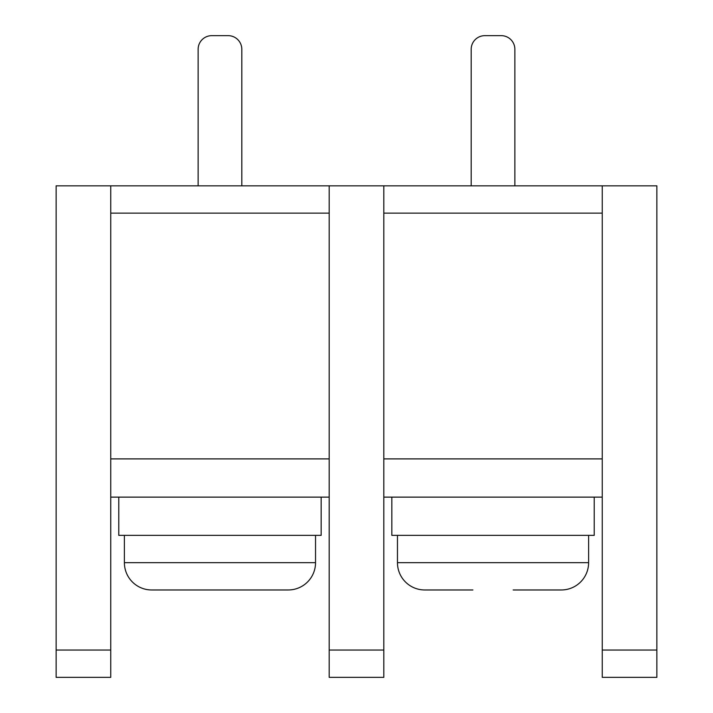 <?xml version="1.0" encoding="UTF-8"?>
<svg xmlns="http://www.w3.org/2000/svg" width="713" height="713" viewBox="0 0 713 713"><rect width="100%" height="100%" fill="white"/><g stroke="black" fill="none" stroke-linecap="round" stroke-linejoin="round"><path stroke-width="1.07" d="M397.462 535.356L397.462 562.664A27.308 27.308 0 0 0 424.77 589.972L472.897 589.972M397.462 562.664L588.608 562.664A27.308 27.308 0 0 1 561.3 589.972L513.164 589.972M588.608 562.664L588.608 535.356M124.392 535.356L124.392 562.664A27.308 27.308 0 0 0 151.7 589.972L288.23 589.972A27.308 27.308 0 0 0 315.538 562.664L315.538 535.356M594.223 497.13L594.223 535.356L391.838 535.356L391.838 497.13M602.253 497.13L383.808 497.13M383.808 650.042L383.808 677.35L329.192 677.35L329.192 650.042L383.808 650.042L383.808 185.835L56.131 185.835L56.131 650.042L110.747 650.042L110.747 185.835M602.253 458.896L383.808 458.896M656.869 650.042L656.869 677.35L602.253 677.35L602.253 650.042L656.869 650.042L656.869 185.835L383.808 185.835M321.162 497.13L321.162 535.356L118.777 535.356L118.777 497.13M329.192 497.13L110.747 497.13M110.747 650.042L110.747 677.35L56.131 677.35L56.131 650.042M329.192 458.896L110.747 458.896M329.192 213.142L110.747 213.142M241.814 185.835L241.814 49.304A13.654 13.654 0 0 0 228.16 35.65L211.779 35.65A13.654 13.654 0 0 0 198.125 49.304L198.125 185.835M329.192 650.042L329.192 185.835M602.253 213.142L383.808 213.142M514.875 185.835L514.875 49.304A13.654 13.654 0 0 0 501.221 35.65L484.84 35.65A13.654 13.654 0 0 0 471.186 49.304L471.186 185.835M602.253 650.042L602.253 185.835M124.392 562.664L315.538 562.664"/></g></svg>
